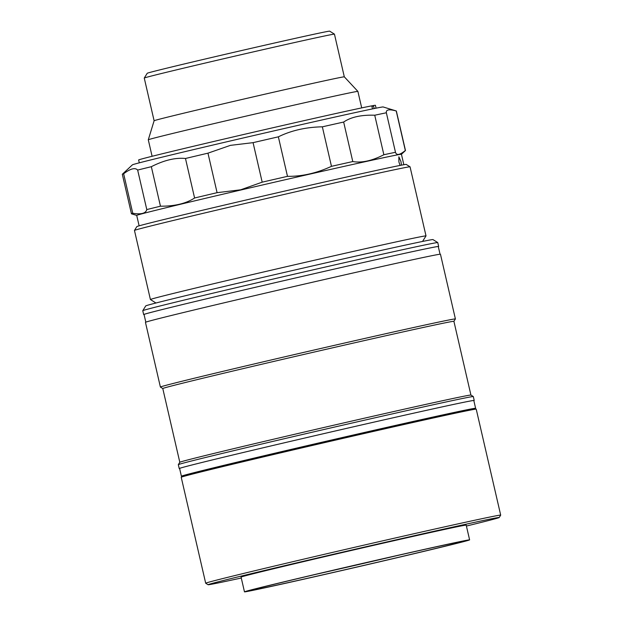 <?xml version="1.0" encoding="UTF-8"?>
<svg xmlns="http://www.w3.org/2000/svg" width="623" height="623" viewBox="0 0 623 623"><rect width="100%" height="100%" fill="white"/><g stroke="black" fill="none" stroke-linecap="round" stroke-linejoin="round"><path stroke-width="0.93" d="M334.442 34.133A97.601 0.973 167 0 0 219.062 59.808A97.601 0.973 167 0 0 144.256 78.046L147.238 73.265A93.614 0.934 -13 0 1 218.992 55.774A93.614 0.934 -13 0 1 329.668 31.15L334.442 34.133A97.601 0.973 167 0 0 334.442 34.133L344.309 76.839A97.601 0.973 167 0 0 344.309 76.831L357.89 91.402A107.561 1.067 167 0 0 230.728 119.686A107.561 1.067 167 0 0 148.29 139.793L152.098 156.287M344.309 76.831A97.601 0.973 167 0 0 228.921 102.507A97.601 0.973 167 0 0 154.115 120.745L148.29 139.793M144.256 78.046A97.601 0.973 167 0 0 144.256 78.054L154.107 120.745M134.467 230.424A141.421 1.41 167 0 1 242.861 204.001A141.421 1.41 167 0 1 410.043 166.8A141.421 1.41 167 0 0 410.043 166.8L406.219 164.417A138.236 1.378 167 0 0 242.806 200.777A138.236 1.378 167 0 0 136.85 226.601L134.467 230.424A141.421 1.41 167 0 0 134.459 230.44L150.416 299.531A141.421 1.41 167 0 0 150.423 299.538A141.421 1.41 167 0 1 258.81 273.092A141.421 1.41 167 0 1 426.007 235.899A141.421 1.41 167 0 1 426 235.915L422.542 241.459M403.844 164.713L401.438 154.286A135.845 1.355 167 0 0 240.836 190.007A135.845 1.355 167 0 0 136.71 215.402L139.124 225.83M401.438 154.294L405.456 150.548A140.627 1.402 167 0 0 405.472 150.517A140.627 1.402 167 0 0 405.332 150.493C399.81 155.057 396.532 155.657 395.48 152.292A140.627 1.402 167 0 0 383.861 154.738C372.024 160.82 361.667 163.094 352.782 161.552A140.627 1.402 167 0 0 331.467 166.333C316.694 173.171 302.03 176.504 287.483 176.34A140.627 1.402 167 0 0 262.19 182.165L240.704 189.797L217.084 192.678A140.627 1.402 167 0 0 194.594 197.997C186.09 203.534 174.705 206.268 160.454 206.197A140.627 1.402 167 0 0 146.787 209.577C145.813 213.409 141.141 214.647 132.761 213.276A140.627 1.402 167 0 0 131.437 213.79A140.627 1.402 167 0 0 131.461 213.806L122.31 174.276A140.627 1.402 167 0 1 122.326 174.245A140.627 1.402 167 0 1 123.642 173.762L132.761 213.276M401.485 165.15L400.947 161.497L398.868 156.817L398.876 161.871L400.106 165.422M405.472 150.517L396.353 111.011A140.627 1.402 167 0 0 396.329 110.987L383.129 106.954A128.673 1.277 167 0 0 231.032 140.806A128.673 1.277 167 0 0 132.419 164.838L122.326 174.245M160.454 206.197L151.334 166.691C163.981 160.236 175.359 157.502 185.475 158.483A140.627 1.402 167 0 1 207.965 153.165L230.44 145.354L253.07 142.651L262.19 182.165M396.329 110.987A140.627 1.402 167 0 0 396.212 110.98C389.149 109.009 385.871 109.609 386.361 112.779A140.627 1.402 167 0 0 374.742 115.224C361.309 114.78 350.944 117.054 343.655 122.046A140.627 1.402 167 0 0 322.348 126.819C305.932 127.147 291.268 130.48 278.356 136.826A140.627 1.402 167 0 0 253.07 142.651M185.475 158.483L194.594 197.997M207.965 153.165L217.084 192.678M151.334 166.691A140.627 1.402 167 0 0 137.66 170.071L146.787 209.577M123.642 173.762C130.472 168.599 135.144 167.369 137.66 170.071M396.212 110.98L405.332 150.493M386.361 112.779L395.48 152.292M374.742 115.224L383.861 154.738M343.655 122.046L352.782 161.552M278.356 136.826L287.483 176.34M322.348 126.819L331.467 166.333M371.931 106.416A121.501 1.207 167 0 0 373.551 105.965M376.074 108.176L375.412 105.31A121.501 1.207 167 0 0 373.45 105.544L374.15 108.566M139.295 162.837L138.633 159.979A121.501 1.207 167 0 1 242.261 134.817A121.501 1.207 167 0 1 371.799 105.848L372.499 108.908M371.814 105.926L373.45 105.544M500.69 515.12L476.221 409.155A151.381 1.511 167 0 0 297.257 448.965A151.381 1.511 167 0 0 181.223 477.265L205.691 583.221A151.381 1.511 -13 0 1 321.717 554.929A151.381 1.511 -13 0 1 500.69 515.12A151.381 1.511 -13 0 1 500.682 515.135L499.194 517.526A149.388 1.487 167 0 0 322.582 556.791A149.388 1.487 167 0 0 208.09 584.732A149.388 1.487 167 0 0 241.28 578.019M466.417 526.046A149.388 1.487 167 0 0 499.194 517.526M469.61 539.876L466.199 525.127A115.528 1.153 167 0 0 329.622 555.506A115.528 1.153 167 0 0 241.07 577.1L244.473 591.85A115.528 1.153 167 0 0 381.058 561.471A115.528 1.153 167 0 0 469.61 539.876A115.528 1.153 167 0 0 333.025 570.255A115.528 1.153 167 0 0 244.473 591.85M379.812 561.697A109.555 1.09 -13 0 1 250.298 590.495A109.555 1.09 -13 0 1 334.271 570.029A109.555 1.09 -13 0 1 463.777 541.208A109.555 1.09 -13 0 1 379.812 561.697M315.752 574.359A107.561 1.067 167 0 0 378.955 559.836A107.561 1.067 167 0 0 397.879 555.405M208.09 584.732L205.699 583.237A151.381 1.511 -13 0 1 205.691 583.221M438.304 246.669A151.381 1.511 167 0 0 438.662 246.474A151.381 1.511 167 0 0 259.698 286.276A151.381 1.511 167 0 0 143.664 314.576A151.381 1.511 167 0 0 144.077 314.592M437.767 242.588A151.381 1.511 167 0 0 437.759 242.573A151.381 1.511 167 0 0 258.802 282.398A151.381 1.511 167 0 0 142.776 310.682A151.381 1.511 167 0 0 142.768 310.698L145.759 305.901A147.394 1.464 -13 0 1 258.732 278.364A147.394 1.464 -13 0 1 432.977 239.59L437.759 242.573L438.662 246.474M179.806 462.274L162.782 388.534A149.388 1.487 167 0 1 277.29 360.608A149.388 1.487 167 0 1 453.902 321.328L470.926 395.068A149.388 1.487 167 0 0 294.313 434.356A149.388 1.487 167 0 0 179.813 462.266L178.318 464.657A151.381 1.511 167 0 0 178.318 464.672L179.214 468.551A151.381 1.511 -13 0 1 295.247 440.251A151.381 1.511 -13 0 1 474.212 400.449A151.381 1.511 -13 0 1 473.846 400.644M474.212 400.449L473.316 396.563A151.381 1.511 167 0 0 473.309 396.555A151.381 1.511 167 0 0 294.352 436.373A151.381 1.511 167 0 0 178.318 464.657M162.782 388.542L160.407 387.054A151.381 1.511 -13 0 1 160.391 387.039A151.381 1.511 -13 0 1 276.425 358.747A151.381 1.511 -13 0 1 455.397 318.937A151.381 1.511 -13 0 1 455.39 318.953L453.902 321.336M160.391 387.039L145.455 322.34A151.381 1.511 -13 0 1 261.489 294.04A151.381 1.511 -13 0 1 440.461 254.231L455.397 318.937M179.626 468.566A151.381 1.511 -13 0 1 179.214 468.551M189.236 474.905A150.984 1.503 -13 0 1 181.394 476.221A150.984 1.503 -13 0 1 292.818 449.004A150.984 1.503 -13 0 1 475.614 408.299A150.984 1.503 -13 0 1 467.99 410.549M181.394 476.221L179.603 468.465A150.984 1.503 -13 0 1 291.027 441.24A150.984 1.503 -13 0 1 473.823 400.534L475.614 408.299M193.309 473.854A143.812 1.433 -13 0 1 294.515 448.685A143.812 1.433 -13 0 1 463.862 411.39M145.821 322.146L144.053 314.49A150.984 1.503 -13 0 1 259.775 286.261A150.984 1.503 -13 0 1 438.281 246.56L440.048 254.215M357.89 91.402L361.698 107.896M410.051 166.816L426.007 235.899M155.96 303.004L150.423 299.538M136.717 215.41L131.461 213.806M143.664 314.576L142.768 310.698M470.918 395.06L473.309 396.555M204.328 471.097L204.149 470.295M452.75 413.742L452.563 412.94"/></g></svg>
